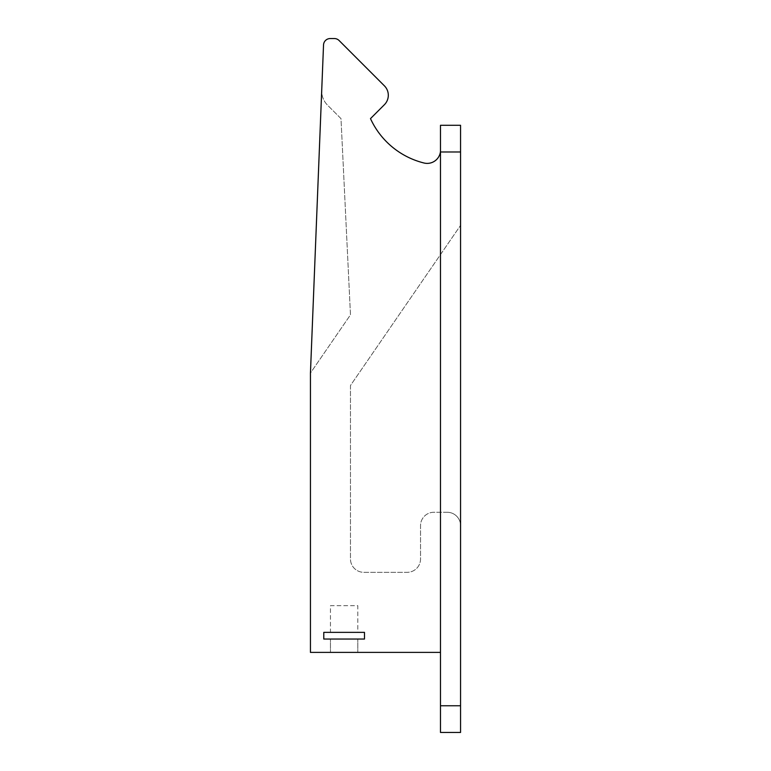 <?xml version="1.0" encoding="UTF-8"?>
<svg xmlns="http://www.w3.org/2000/svg" width="771" height="771" viewBox="0 0 771 771"><rect width="100%" height="100%" fill="white"/><g stroke="black" fill="none" stroke-linecap="round" stroke-linejoin="round"><path stroke-width="0.58" stroke-dasharray="3.85 2.89" d="M440.482 652.382L440.482 732.45L440.549 652.382L310.443 652.382L310.443 373.068L321.719 90.236L310.443 373.068L350.468 314.838L340.994 118.618L327.569 105.193A20.017 20.017 0 0 1 321.719 90.236A20.017 20.017 0 0 0 327.569 105.193L340.994 118.618L350.468 314.838L310.443 373.068L323.531 44.959A6.669 6.669 0 0 1 330.19 38.55L334.363 38.55A6.669 6.669 0 0 1 339.086 40.506L384.401 85.832A13.348 13.348 0 0 1 384.401 104.702L370.485 118.618A80.068 80.068 0 0 0 423.983 162.999A13.348 13.348 0 0 0 440.549 150.056A13.348 13.348 0 0 1 440.482 151.386L440.482 652.382L440.482 151.386M364.481 639.043L364.481 632.365L323.781 632.365L323.781 639.043L364.481 639.043M447.219 512.272L433.871 512.272A13.348 13.348 0 0 0 420.532 525.61L420.532 558.975A13.348 13.348 0 0 1 407.184 572.323L363.816 572.323A13.348 13.348 0 0 1 350.468 558.975L350.468 385.5L460.557 225.373L460.557 525.61L460.557 225.373L350.468 385.5L350.468 558.975A13.348 13.348 0 0 0 363.816 572.323L407.184 572.323A13.348 13.348 0 0 0 420.532 558.975L420.532 525.61A13.348 13.348 0 0 1 433.871 512.272L447.219 512.272A13.348 13.348 0 0 1 460.557 525.61A13.348 13.348 0 0 0 447.219 512.272M440.482 151.974L440.482 732.45L460.557 732.45L460.557 125.287L440.482 125.287L440.482 151.974L460.557 151.974M440.549 652.382L440.549 732.45L440.549 652.382M330.451 652.382L357.811 652.382L330.451 652.382L330.451 639.043L357.811 639.043L357.811 652.382L357.811 639.043L330.451 639.043L330.451 652.382M357.811 632.365L330.451 632.365L330.451 605.678L357.811 605.678L357.811 632.365L330.451 632.365L330.451 605.678L357.811 605.678L357.811 632.365M440.482 705.764L460.557 705.764"/><path stroke-width="1.16" d="M440.482 652.382L310.443 652.382L310.443 373.068L323.531 44.959A6.669 6.669 0 0 1 330.19 38.55L334.363 38.55A6.669 6.669 0 0 1 339.086 40.506L384.401 85.832A13.348 13.348 0 0 1 384.401 104.702L370.485 118.618A80.068 80.068 0 0 0 423.983 162.999A13.348 13.348 0 0 0 440.482 151.386M364.481 639.043L364.481 632.365L323.781 632.365L323.781 639.043L364.481 639.043M440.482 732.45L460.557 732.45L460.557 125.287L440.482 125.287L440.482 732.45M440.482 151.974L460.557 151.974M440.482 705.764L460.557 705.764"/></g></svg>
